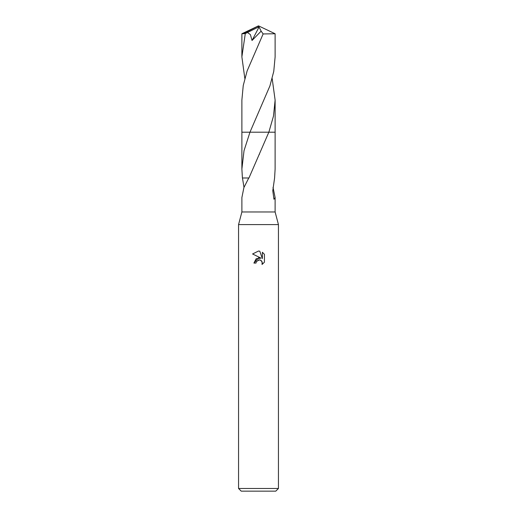 <?xml version="1.0" encoding="UTF-8"?>
<svg xmlns="http://www.w3.org/2000/svg" width="517" height="517" viewBox="0 0 517 517"><rect width="100%" height="100%" fill="white"/><g stroke="black" fill="none" stroke-linecap="round" stroke-linejoin="round"><path stroke-width="0.78" d="M248.761 177.997L243.895 187.6L241.885 197.591L241.885 211.97L238.557 224.598L278.443 224.598L278.443 488.494L238.557 488.494L241.219 491.15L275.781 491.15L278.443 488.494M241.885 211.97L275.115 211.97L278.443 224.598M258.5 259.948L260.413 260.116L261.447 260.807L262.377 263.056L262.041 264.478L264.426 262.197L262.041 264.484L262.138 261.835L260.413 260.116L259.191 259.87L256.348 261.634L256.005 263.075L253.912 263.075L258.5 257.834L261.04 258.145L252.574 253.97L258.5 251.049L259.786 251.191L262.371 258.636L262.371 252.257L264.426 254.332L264.426 262.203M273.015 187.341L275.115 197.591L273.958 199.252L272.776 190.741L274.592 177.984L275.115 169.053L275.122 100.111L273.474 116.144L268.84 132.21L275.115 132.21M268.84 132.21L248.942 177.997M256.005 263.075L256.219 261.912M261.04 258.145L256.161 258.739L253.912 263.075M258.009 260.096L258.481 259.954M264.426 254.332L262.371 252.257M259.786 251.191L258.687 251.055M258.5 251.049L252.574 253.97M243.985 187.341L242.473 177.984M248.942 177.984L242.408 177.984L241.885 169.053L244.03 150.68L249.97 132.203L275.122 132.203M241.885 169.053L241.885 132.21L249.97 132.21M249.963 132.203L269.919 85.906L273.764 71.378L275.122 56.87L275.115 33.754L263.127 33.948L247.12 70.952L243.242 85.531L241.878 100.111L241.878 132.203L249.963 132.203M244.832 78.494L241.878 56.87L245.291 33.599L257.989 27.259L258.5 25.85L275.115 33.754M241.878 56.87L241.885 33.754L245.291 33.599M272.168 78.494L275.122 100.111M247.494 32.506L250.409 34.633L252.031 40.481L261.137 31.149L263.127 33.948M257.989 27.259L259.062 26.974L261.137 31.149M259.062 26.974L252.031 40.481M257.989 27.214L258.5 25.85L243.494 33.599M275.115 197.591L275.115 211.97M259.256 154.544L259.456 154.118M238.557 224.598L238.557 488.494M258.5 25.85L241.898 33.741"/></g></svg>
